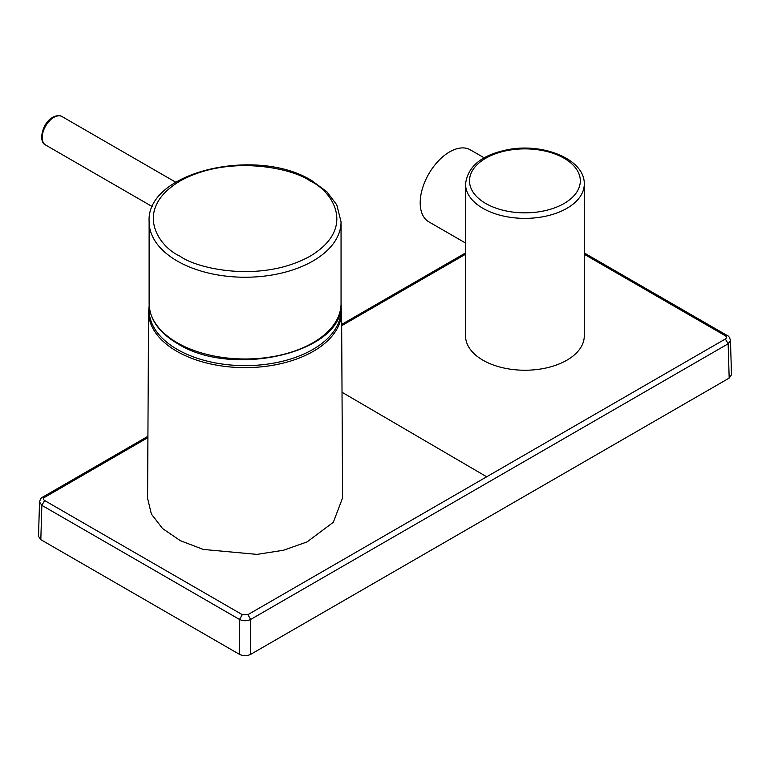 <?xml version="1.0" encoding="UTF-8"?>
<svg xmlns="http://www.w3.org/2000/svg" width="770" height="770" viewBox="0 0 770 770"><rect width="100%" height="100%" fill="white"/><g stroke="black" fill="none" stroke-linecap="round" stroke-linejoin="round"><path stroke-width="1.16" d="M147.59 498.354L151.372 514.081L162.595 528.586L180.382 540.694L203.299 549.434L256.949 554.39L283.456 550.252L307.047 541.936L333.333 522.262L342.592 497.892L341.591 311.744A96.51 55.719 180 0 1 306.412 354.941A96.51 55.719 180 0 1 203.752 362.266A96.51 55.719 180 0 1 148.581 311.744L147.59 498.354M149.313 307.143A95.923 55.382 0 0 0 201.711 359.648A95.923 55.382 0 0 0 306.046 353.016A95.923 55.382 0 0 0 340.86 307.143M584.266 184.097L584.266 335.961A59.357 34.275 180 0 1 541.628 368.849A59.357 34.275 180 0 1 465.552 335.961L465.552 184.097A59.357 34.275 180 0 0 541.628 216.986A59.357 34.275 180 0 0 584.266 184.097C585.007 159.64 544.13 142.874 508.652 149.505C482.039 154.645 467.669 166.176 465.552 184.097M484.157 157.821L470.364 149.861A41.551 23.986 120 0 0 429.939 171.951A41.551 23.986 120 0 0 426.724 220.355A41.551 23.986 120 0 0 428.813 221.827L465.552 243.041M147.917 436.311L42.668 497.122C41.301 497.487 40.252 499.124 39.539 502.011L38.5 536.344L40.82 539.654L239.489 654.356C243.224 656.098 246.958 656.098 250.683 654.356L729.18 378.099L731.5 374.788L730.461 340.456C729.719 337.539 728.67 335.903 727.332 335.576L725.35 335.768L584.266 254.264M39.539 502.011L41.849 505.341A259518.259 152425.764 60.9 0 1 239.489 619.446L242.29 614.662L247.892 614.662L725.35 339.002C726.841 337.876 726.841 336.798 725.35 335.768M239.489 654.356L239.489 619.446C243.224 621.188 246.958 621.188 250.683 619.446L247.892 614.662M42.668 497.122L44.65 497.324C43.159 498.44 43.159 499.518 44.65 500.548L242.29 614.662M250.683 654.356L250.683 619.446L728.15 343.786L730.461 340.456M177.235 342.756A95.961 55.402 0 0 0 281.81 354.768A95.961 55.402 0 0 0 341.052 303.582C344.902 352.429 232.53 378.705 177.639 343.67C159.13 332.736 149.621 319.377 149.12 303.582A95.961 55.402 0 0 0 177.235 342.756M149.12 221.837C145.867 171.575 257.315 146.127 312.129 180.844L326.894 191.807L336.76 204.81L341.052 221.837A95.961 55.402 180 0 1 281.81 273.023A95.961 55.402 180 0 1 177.235 261.011A95.961 55.402 180 0 1 149.12 221.837L149.12 303.582M310.146 181.046C331.793 190.517 357.415 227.853 310.146 256.169C261.107 283.456 196.446 268.663 180.026 256.169C158.389 246.689 132.767 209.353 180.026 181.046C229.075 153.75 293.736 168.543 310.146 181.046M53.833 117.386A16.42 9.481 120 0 0 43.101 131.863A16.42 9.481 120 0 0 45.623 145.02C37.826 141.901 42.533 122.42 52.841 117.29C56.585 115.346 59.656 115.105 62.043 116.578A16.42 9.481 120 0 0 53.833 117.386M509.316 150.169A55.402 31.984 180 0 1 578.068 171.864A55.402 31.984 180 0 1 540.511 211.558A55.402 31.984 180 0 1 471.75 189.872A55.402 31.984 180 0 1 509.316 150.169M729.18 378.099L728.15 343.786L725.35 339.002M40.82 539.654L41.849 505.341L44.65 500.548M465.552 254.254L341.668 325.71M147.907 437.61L44.65 497.324M486.678 476.784L342.024 392.276M149.178 305.507L148.581 311.744M62.043 116.578L175.743 182.22M727.332 335.576L584.266 252.955M465.552 252.945L341.659 324.44M45.623 145.02L152.489 206.726M341.052 221.837L341.052 303.582M340.994 305.507L341.591 311.744"/></g></svg>
